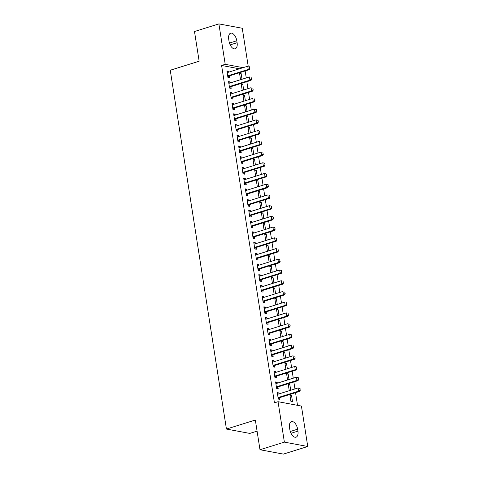 <?xml version="1.0" encoding="UTF-8"?>
<svg xmlns="http://www.w3.org/2000/svg" width="478" height="478" viewBox="0 0 478 478"><rect width="100%" height="100%" fill="white"/><g stroke="black" fill="none" stroke-linecap="round" stroke-linejoin="round"><path stroke-width="0.72" d="M297.519 405.332L295.541 392.677M294.95 388.919L293.862 381.952M293.271 378.194L292.183 371.227M291.592 367.474L290.505 360.508M289.913 356.749L288.826 349.782M288.234 346.024L287.141 339.057M286.555 335.299L285.462 328.332M284.876 324.574L283.783 317.613M283.197 313.855L282.104 306.888M281.518 303.13L280.425 296.163M279.839 292.405L278.746 285.438M278.16 281.679L277.067 274.719M276.481 270.96L275.388 263.993M274.802 260.235L273.709 253.268M273.123 249.51L272.03 242.543M271.438 238.785L270.351 231.818M269.759 228.066L268.672 221.099M268.08 217.341L266.993 210.374M266.401 206.616L265.314 199.649M264.722 195.89L263.635 188.924M263.043 185.165L261.956 178.204M261.364 174.446L260.277 167.479M259.685 163.721L258.598 156.754M258.006 152.996L256.919 146.029M256.327 142.271L255.234 135.31M254.649 131.552L253.555 124.585M252.97 120.826L251.876 113.86M251.291 110.101L250.197 103.134M249.612 99.376L248.518 92.415M247.933 88.657L246.839 81.69M246.254 77.932L245.16 70.965M301.427 406.061L307.754 446.488L284.38 442.126L278.047 401.699L301.427 406.061M284.38 442.126L259.99 449.738L283.37 454.1L307.754 446.488M257.08 431.15L249.809 433.415L226.435 429.053L170.246 70.236L199.147 61.214L194.498 31.512L218.888 23.9L242.262 28.262L248.225 66.317M288.359 385.023L289.823 384.563L288.24 384.27L289.25 390.699M289.823 384.563L290.714 390.239M275.722 382.663L277.186 382.203L275.609 381.91L276.613 388.345L278.196 388.638L277.933 386.971L276.559 387.981M277.186 382.203L277.336 383.171M285.002 363.573L286.465 363.119L284.882 362.82L285.892 369.249M286.465 363.119L287.356 368.795M272.364 361.213L273.828 360.759L272.245 360.466L273.255 366.895L274.832 367.194L274.575 365.527M273.828 360.759L273.978 361.721M281.644 342.129L283.107 341.668L281.524 341.376L282.534 347.805M283.107 341.668L283.992 347.345M269.006 339.768L270.47 339.308L268.887 339.016L269.897 345.451L271.474 345.743L271.217 344.076L269.837 345.086M270.47 339.308L270.62 340.27M278.286 320.678L279.75 320.224L278.166 319.925L279.176 326.355M279.75 320.224L280.634 325.9M265.649 318.318L267.112 317.864L265.529 317.565L266.539 324L268.116 324.299L267.859 322.632M267.112 317.864L267.262 318.826M274.928 299.228L276.386 298.774L274.808 298.481L275.818 304.91M276.386 298.774L277.276 304.45M262.291 296.874L263.748 296.414L262.171 296.121L263.181 302.556L264.758 302.849L264.495 301.182M263.748 296.414L263.904 297.376M271.57 277.784L273.028 277.33L271.45 277.031L272.454 283.46M273.028 277.33L273.918 283.006M258.933 275.424L260.391 274.969L258.813 274.671L259.823 281.106L261.4 281.405L261.137 279.738L259.763 280.741M260.391 274.969L260.546 275.931M268.212 256.333L269.67 255.879L268.092 255.587L269.096 262.016M269.67 255.879L270.56 261.556M255.575 253.979L257.033 253.519L255.455 253.226L256.465 259.662L258.042 259.954L257.779 258.287M257.033 253.519L257.188 254.481M264.848 234.889L266.312 234.429L264.734 234.136L265.738 240.565M266.312 234.429L267.202 240.111M252.211 232.529L253.675 232.075L252.097 231.776L253.101 238.211L254.684 238.51L254.421 236.843L253.047 237.847M253.675 232.075L253.824 233.037M261.49 213.439L262.954 212.985L261.376 212.692L262.38 219.121M262.954 212.985L263.844 218.661M248.853 211.085L250.317 210.625L248.739 210.332L249.743 216.767L251.326 217.06L251.064 215.393L249.689 216.403M250.317 210.625L250.466 211.587M258.132 191.995L259.596 191.535L258.018 191.242L259.022 197.671M259.596 191.535L260.486 197.217M245.495 189.635L246.959 189.18L245.381 188.882L246.385 195.317L247.968 195.61L247.706 193.949L246.331 194.952M246.959 189.18L247.108 190.142M254.774 170.544L256.238 170.09L254.655 169.798L255.664 176.221M256.238 170.09L257.128 175.767M242.137 168.184L243.601 167.73L242.017 167.437L243.027 173.873L244.605 174.165L244.348 172.498L242.973 173.508M243.601 167.73L243.75 168.692M251.416 149.1L252.88 148.64L251.297 148.347L252.306 154.776M252.88 148.64L253.764 154.322M238.779 146.74L240.243 146.286L238.659 145.987L239.669 152.422L241.247 152.715L240.99 151.048M240.243 146.286L240.392 147.248M248.058 127.65L249.522 127.196L247.939 126.897L248.948 133.326M249.522 127.196L250.406 132.872M235.421 125.29L236.885 124.836L235.301 124.543L236.311 130.978L237.889 131.271L237.632 129.604L236.251 130.614M236.885 124.836L237.034 125.798M244.7 106.206L246.158 105.746L244.581 105.453L245.59 111.882M246.158 105.746L247.048 111.428M232.063 103.846L233.527 103.385L231.944 103.093L232.953 109.528L234.531 109.821L234.268 108.153M233.527 103.385L233.676 104.353M241.342 84.755L242.8 84.301L241.223 84.003L242.226 90.432M242.8 84.301L243.69 89.978M228.705 82.395L230.163 81.941L228.586 81.648L229.595 88.077L231.173 88.376L230.91 86.709M230.163 81.941L230.318 82.903M239.484 68.796L221.601 65.456L274.432 402.823L278.047 401.699M227.026 71.676L228.484 71.216L226.907 70.923L227.916 77.358L229.494 77.651L229.231 75.984M228.484 71.216L228.639 72.178M239.663 74.03L241.121 73.576L239.544 73.283L240.548 79.712M241.121 73.576L242.011 79.252M230.384 93.12L231.842 92.666L230.265 92.368L231.274 98.803L232.852 99.101L232.589 97.434M231.842 92.666L231.997 93.628M243.021 95.481L244.479 95.026L242.902 94.728L243.911 101.157M244.479 95.026L245.369 100.703M233.742 114.571L235.206 114.111L233.623 113.818L234.632 120.253L236.21 120.546L235.953 118.879L234.573 119.888M235.206 114.111L235.355 115.073M246.379 116.925L247.843 116.471L246.26 116.178L247.269 122.607M247.843 116.471L248.727 122.147M237.1 136.015L238.564 135.561L236.98 135.262L237.99 141.697L239.568 141.996L239.311 140.329L237.93 141.333M238.564 135.561L238.713 136.523M249.737 138.375L251.201 137.921L249.618 137.622L250.627 144.051M251.201 137.921L252.085 143.597M240.458 157.465L241.922 157.005L240.338 156.712L241.348 163.147L242.926 163.44L242.669 161.773M241.922 157.005L242.071 157.967M253.095 159.819L254.559 159.365L252.976 159.072L253.985 165.502M254.559 159.365L255.449 165.041M243.816 178.909L245.28 178.455L243.702 178.157L244.706 184.592L246.29 184.89L246.027 183.223L244.652 184.233M245.28 178.455L245.429 179.417M256.453 181.27L257.917 180.815L256.333 180.517L257.343 186.946M257.917 180.815L258.807 186.492M247.174 200.36L248.638 199.9L247.06 199.607L248.064 206.042L249.647 206.335L249.385 204.668M248.638 199.9L248.787 200.862M259.811 202.72L261.275 202.26L259.697 201.967L260.701 208.396M261.275 202.26L262.165 207.936M250.532 221.804L251.996 221.35L250.418 221.057L251.422 227.486L253.005 227.785L252.743 226.118L251.368 227.128M251.996 221.35L252.145 222.312M263.169 224.164L264.633 223.71L263.055 223.411L264.059 229.84M264.633 223.71L265.523 229.386M253.896 243.254L255.354 242.794L253.776 242.501L254.78 248.936L256.363 249.229L256.1 247.562L254.726 248.572M255.354 242.794L255.503 243.762M266.527 245.614L267.991 245.154L266.413 244.861L267.417 251.291M267.991 245.154L268.881 250.836M257.254 264.698L258.712 264.244L257.134 263.952L258.144 270.381L259.721 270.679L259.458 269.012L258.084 270.022M258.712 264.244L258.867 265.206M269.891 267.059L271.349 266.605L269.771 266.306L270.775 272.735M271.349 266.605L272.239 272.281M260.612 286.149L262.069 285.695L260.492 285.396L261.502 291.831L263.079 292.124L262.816 290.457M262.069 285.695L262.225 286.657M273.249 288.509L274.707 288.049L273.129 287.756L274.133 294.185M274.707 288.049L275.597 293.731M263.97 307.593L265.433 307.139L263.85 306.846L264.86 313.281L266.437 313.574L266.174 311.907M265.433 307.139L265.583 308.101M276.607 309.953L278.065 309.499L276.487 309.206L277.497 315.629M278.065 309.499L278.955 315.175M267.327 329.043L268.791 328.589L267.208 328.29L268.218 334.725L269.795 335.018L269.538 333.357M268.791 328.589L268.941 329.551M279.965 331.403L281.428 330.943L279.845 330.651L280.855 337.08M281.428 330.943L282.313 336.626M270.685 350.488L272.149 350.033L270.566 349.741L271.576 356.176L273.153 356.469L272.896 354.801M272.149 350.033L272.299 350.995M283.323 352.848L284.786 352.394L283.203 352.101L284.213 358.53M284.786 352.394L285.671 358.07M274.043 371.938L275.507 371.484L273.924 371.185L274.934 377.62L276.511 377.919L276.254 376.252L274.88 377.256M275.507 371.484L275.657 372.446M286.68 374.298L288.144 373.838L286.561 373.545L287.571 379.974M288.144 373.838L289.035 379.52M277.401 393.388L278.865 392.928L277.288 392.635L278.292 399.07L279.875 399.363L279.612 397.696L278.238 398.706M278.865 392.928L279.015 393.89M291.502 395.288L289.925 394.995L290.929 401.424L292.512 401.723L291.502 395.288L290.038 395.742M297.925 431.12A7.134 3.776 -107.3 0 1 296.007 437.179A7.134 3.776 -107.3 0 1 289.841 429.614L289.537 427.679A7.134 3.776 -107.3 0 1 291.455 421.626A7.134 3.776 -107.3 0 1 297.627 429.19L297.925 431.12L290.988 433.289M221.601 65.456L225.216 64.327L218.888 23.9M259.99 449.738L255.336 420.031L226.435 429.053M228.717 39.268A7.134 3.776 -107.3 0 1 230.635 33.209A7.134 3.776 -107.3 0 1 236.801 40.779L237.106 42.709A7.134 3.776 -107.3 0 1 235.188 48.768A7.134 3.776 -107.3 0 1 229.016 41.198L228.717 39.268M243.099 67.667L225.216 64.327M249.749 68.36L249.498 66.753L249.749 68.36L248.225 69.441L249.361 69.657L229.488 75.853A1.117 0.908 -79.4 0 0 229.225 75.99L227.857 76.994M227.146 72.435L227.57 72.459A1.117 0.908 -79.4 0 0 227.851 72.423L247.724 66.227L248.225 69.441L228.353 75.644A1.117 0.908 -79.4 0 0 228.09 75.781L227.713 76.056M249.361 69.657L249.934 68.396M251.428 79.085L251.177 77.472L251.428 79.085L249.904 80.167L251.04 80.376L231.173 86.578A1.117 0.908 -79.4 0 0 230.904 86.715L229.536 87.719M228.825 83.16L229.249 83.184A1.117 0.908 -79.4 0 0 229.53 83.148L249.402 76.946L249.904 80.167L230.032 86.369A1.117 0.908 -79.4 0 0 229.769 86.5L229.392 86.781M251.04 80.376L251.619 79.121M253.107 89.804L252.856 88.197L253.107 89.804L251.583 90.892L252.719 91.101L232.852 97.303A1.117 0.908 -79.4 0 0 232.583 97.44L231.215 98.438M230.504 93.879L230.928 93.909A1.117 0.908 -79.4 0 0 231.209 93.873L251.081 87.671L251.583 90.892L231.711 97.088A1.117 0.908 -79.4 0 0 231.448 97.225L231.071 97.5M252.719 91.101L253.298 89.84M254.786 100.529L254.535 98.922L254.786 100.529L253.262 101.611L254.404 101.826L234.531 108.028A1.117 0.908 -79.4 0 0 234.262 108.159L232.894 109.163M232.183 104.604L232.607 104.634A1.117 0.908 -79.4 0 0 232.888 104.598L252.76 98.396L253.262 101.611L233.389 107.813A1.117 0.908 -79.4 0 0 233.127 107.95L232.75 108.225M254.404 101.826L254.977 100.565M235.068 118.538L236.21 118.747L256.083 112.551L254.941 112.336L235.068 118.538A1.117 0.908 -79.4 0 0 234.806 118.675L234.429 118.95M236.21 118.747A1.117 0.908 -79.4 0 0 235.941 118.885L234.806 118.675M256.214 109.647L256.465 111.254L256.405 109.683L254.439 109.121L256.405 109.683M233.862 115.329L234.286 115.353A1.117 0.908 -79.4 0 0 234.567 115.318L254.439 109.121L254.941 112.336L256.465 111.254M256.083 112.551L256.656 111.29M236.747 129.263L237.889 129.472L257.762 123.27L256.62 123.061L236.747 129.263A1.117 0.908 -79.4 0 0 236.485 129.395L236.108 129.675M237.889 129.472A1.117 0.908 -79.4 0 0 237.62 129.61L236.485 129.395M257.893 120.372L258.335 122.015L258.084 120.402L256.118 119.841L258.084 120.402M235.54 126.055L235.965 126.078A1.117 0.908 -79.4 0 0 236.246 126.043L256.118 119.841L256.62 123.061L258.144 121.98M257.762 123.27L258.335 122.015M238.426 139.982L239.568 140.197L259.44 133.995L258.299 133.786L238.426 139.982A1.117 0.908 -79.4 0 0 238.164 140.12L237.787 140.395M239.568 140.197A1.117 0.908 -79.4 0 0 239.299 140.335L238.164 140.12M259.572 131.091L259.823 132.699L259.763 131.127L257.797 130.566L259.763 131.127M237.219 136.774L237.644 136.804A1.117 0.908 -79.4 0 0 237.924 136.768L257.797 130.566L258.299 133.786L259.823 132.699M259.44 133.995L260.014 132.735M261.502 143.424L261.251 141.817L261.502 143.424L259.978 144.505L261.119 144.72L241.247 150.923A1.117 0.908 -79.4 0 0 240.978 151.054L239.609 152.058M238.898 147.499L239.323 147.529A1.117 0.908 -79.4 0 0 239.603 147.493L259.476 141.291L259.978 144.505L240.105 150.707A1.117 0.908 -79.4 0 0 239.842 150.845L239.466 151.12M261.119 144.72L261.693 143.46M263.181 154.149L262.93 152.542L263.181 154.149L261.657 155.231L262.798 155.446L242.926 161.648A1.117 0.908 -79.4 0 0 242.657 161.779L241.294 162.783M240.577 158.224L241.002 158.248A1.117 0.908 -79.4 0 0 241.282 158.218L261.155 152.016L261.657 155.231L241.79 161.433A1.117 0.908 -79.4 0 0 241.521 161.57L241.145 161.845M262.798 155.446L263.372 154.185M243.469 172.158L244.605 172.367L264.477 166.165L263.336 165.956L243.469 172.158A1.117 0.908 -79.4 0 0 243.2 172.289L242.824 172.57M244.605 172.367A1.117 0.908 -79.4 0 0 244.336 172.504L243.2 172.289M264.609 163.267L265.051 164.91L264.8 163.297L262.834 162.735L264.8 163.297M242.256 168.949L242.681 168.973A1.117 0.908 -79.4 0 0 242.961 168.937L262.834 162.735L263.336 165.956L264.86 164.874M264.477 166.165L265.051 164.91M245.148 182.883L246.284 183.092L266.156 176.89L265.021 176.681L245.148 182.883A1.117 0.908 -79.4 0 0 244.879 183.014L244.503 183.289M246.284 183.092A1.117 0.908 -79.4 0 0 246.015 183.229L244.879 183.014M266.288 173.986L266.539 175.599L266.479 174.022L264.513 173.46L266.479 174.022M243.935 179.674L244.36 179.698A1.117 0.908 -79.4 0 0 244.64 179.662L264.513 173.46L265.021 176.681L266.539 175.599M266.156 176.89L266.73 175.629M246.827 193.602L247.963 193.817L267.835 187.615L266.7 187.4L246.827 193.602A1.117 0.908 -79.4 0 0 246.558 193.739L246.182 194.014M247.963 193.817A1.117 0.908 -79.4 0 0 247.7 193.954L246.558 193.739M267.967 184.711L268.218 186.318L268.158 184.747L266.192 184.185L268.158 184.747M245.614 190.393L246.039 190.423A1.117 0.908 -79.4 0 0 246.319 190.387L266.192 184.185L266.7 187.4L268.218 186.318M267.835 187.615L268.409 186.354M269.897 197.044L269.646 195.436L269.897 197.044L268.379 198.125L269.514 198.34L249.641 204.542A1.117 0.908 -79.4 0 0 249.379 204.674L248.01 205.677M247.293 201.119L247.718 201.142A1.117 0.908 -79.4 0 0 247.998 201.113L267.871 194.91L268.379 198.125L248.506 204.327A1.117 0.908 -79.4 0 0 248.237 204.465L247.861 204.739M269.514 198.34L270.088 197.079M250.185 215.052L251.32 215.261L271.193 209.065L270.058 208.85L250.185 215.052A1.117 0.908 -79.4 0 0 249.916 215.19L249.54 215.464M251.32 215.261A1.117 0.908 -79.4 0 0 251.058 215.399L249.916 215.19M271.325 206.161L271.576 207.769L271.516 206.197L269.55 205.636L271.516 206.197M248.972 211.844L249.397 211.868A1.117 0.908 -79.4 0 0 249.677 211.832L269.55 205.636L270.058 208.85L271.576 207.769M271.193 209.065L271.767 207.805M251.864 225.777L252.999 225.986L272.872 219.784L271.737 219.575L251.864 225.777A1.117 0.908 -79.4 0 0 251.595 225.909L251.219 226.19M252.999 225.986A1.117 0.908 -79.4 0 0 252.737 226.124L251.595 225.909M273.004 216.881L273.446 218.53L273.195 216.916L271.229 216.355L273.195 216.916M250.651 222.569L251.075 222.593A1.117 0.908 -79.4 0 0 251.362 222.557L271.229 216.355L271.737 219.575L273.261 218.494M272.872 219.784L273.446 218.53M253.543 236.496L254.678 236.712L274.551 230.51L273.416 230.3L253.543 236.496A1.117 0.908 -79.4 0 0 253.274 236.634L252.898 236.909M254.678 236.712A1.117 0.908 -79.4 0 0 254.416 236.849L253.274 236.634M274.683 227.606L275.125 229.249L274.874 227.642L272.908 227.08L274.874 227.642M252.33 233.288L252.754 233.318A1.117 0.908 -79.4 0 0 253.041 233.282L272.908 227.08L273.416 230.3L274.94 229.213M274.551 230.51L275.125 229.249M255.222 247.222L256.357 247.437L276.23 241.235L275.095 241.02L255.222 247.222A1.117 0.908 -79.4 0 0 254.953 247.359L254.577 247.634M256.357 247.437A1.117 0.908 -79.4 0 0 256.094 247.568L254.953 247.359M276.362 238.331L276.804 239.974L276.553 238.367L274.593 237.805L276.553 238.367M254.009 244.013L254.439 244.043A1.117 0.908 -79.4 0 0 254.72 244.007L274.593 237.805L275.095 241.02L276.619 239.938M276.23 241.235L276.804 239.974M278.298 250.663L278.047 249.056L278.298 250.663L276.774 251.745L277.909 251.96L258.036 258.156A1.117 0.908 -79.4 0 0 257.773 258.293L256.405 259.297M255.694 254.738L256.118 254.762A1.117 0.908 -79.4 0 0 256.399 254.726L276.272 248.53L276.774 251.745L256.901 257.947A1.117 0.908 -79.4 0 0 256.638 258.084L256.256 258.359M277.909 251.96L278.483 250.699M258.58 268.672L259.715 268.881L279.588 262.679L278.453 262.47L258.58 268.672A1.117 0.908 -79.4 0 0 258.317 268.803L257.935 269.084M259.715 268.881A1.117 0.908 -79.4 0 0 259.452 269.018L258.317 268.803M279.726 259.775L279.977 261.388L279.911 259.811L277.951 259.249L279.911 259.811M257.373 265.463L257.797 265.487A1.117 0.908 -79.4 0 0 258.078 265.451L277.951 259.249L278.453 262.47L279.977 261.388M279.588 262.679L280.162 261.424M260.259 279.391L261.394 279.606L281.267 273.404L280.132 273.195L260.259 279.391A1.117 0.908 -79.4 0 0 259.996 279.528L259.62 279.803M261.394 279.606A1.117 0.908 -79.4 0 0 261.131 279.744L259.996 279.528M281.405 270.5L281.656 272.107L281.59 270.536L279.63 269.974L281.59 270.536M259.052 276.182L259.476 276.212A1.117 0.908 -79.4 0 0 259.757 276.176L279.63 269.974L280.132 273.195L281.656 272.107M281.267 273.404L281.847 272.143M283.334 282.833L283.084 281.225L283.334 282.833L281.811 283.914L282.946 284.129L263.079 290.331A1.117 0.908 -79.4 0 0 262.81 290.463L261.442 291.466M260.731 286.908L261.155 286.937A1.117 0.908 -79.4 0 0 261.436 286.902L281.309 280.7L281.811 283.914L261.938 290.116A1.117 0.908 -79.4 0 0 261.675 290.254L261.299 290.528M282.946 284.129L283.526 282.868M285.013 293.558L284.763 291.95L285.013 293.558L283.49 294.639L284.625 294.854L264.758 301.05A1.117 0.908 -79.4 0 0 264.489 301.188L263.121 302.192M262.41 297.633L262.834 297.657A1.117 0.908 -79.4 0 0 263.115 297.627L282.988 291.425L283.49 294.639L263.617 300.841A1.117 0.908 -79.4 0 0 263.354 300.979L262.978 301.254M284.625 294.854L285.205 293.594M286.692 304.283L286.442 302.676L286.692 304.283L285.169 305.364L286.31 305.573L266.437 311.775A1.117 0.908 -79.4 0 0 266.168 311.913L264.8 312.917M264.089 308.358L264.513 308.382A1.117 0.908 -79.4 0 0 264.794 308.346L284.667 302.144L285.169 305.364L265.296 311.566A1.117 0.908 -79.4 0 0 265.033 311.698L264.657 311.979M286.31 305.573L286.884 304.319M288.371 315.008L288.12 313.395L288.371 315.008L286.848 316.089L287.989 316.299L268.116 322.501A1.117 0.908 -79.4 0 0 267.847 322.638L266.479 323.636M265.768 319.083L266.192 319.107A1.117 0.908 -79.4 0 0 266.473 319.071L286.346 312.869L286.848 316.089L266.975 322.286A1.117 0.908 -79.4 0 0 266.712 322.423L266.336 322.698M287.989 316.299L288.563 315.038M290.05 325.727L289.799 324.12L290.05 325.727L288.527 326.809L289.668 327.024L269.795 333.226A1.117 0.908 -79.4 0 0 269.526 333.363L268.158 334.361M267.447 329.802L267.871 329.832A1.117 0.908 -79.4 0 0 268.152 329.796L288.025 323.594L288.527 326.809L268.654 333.011A1.117 0.908 -79.4 0 0 268.391 333.148L268.015 333.423M289.668 327.024L290.242 325.763M270.333 343.736L271.474 343.951L291.347 337.749L290.206 337.534L270.333 343.736A1.117 0.908 -79.4 0 0 270.07 343.873L269.694 344.148M271.474 343.951A1.117 0.908 -79.4 0 0 271.205 344.082L270.07 343.873M291.478 334.845L291.729 336.452L291.67 334.881L289.704 334.319L291.67 334.881M269.126 340.527L269.55 340.551A1.117 0.908 -79.4 0 0 269.831 340.521L289.704 334.319L290.206 337.534L291.729 336.452M291.347 337.749L291.921 336.488M293.408 347.177L293.157 345.57L293.408 347.177L291.885 348.259L293.026 348.468L273.153 354.67A1.117 0.908 -79.4 0 0 272.884 354.807L271.516 355.811M270.805 351.252L271.229 351.276A1.117 0.908 -79.4 0 0 271.51 351.24L291.383 345.044L291.885 348.259L272.012 354.461A1.117 0.908 -79.4 0 0 271.749 354.598L271.373 354.873M293.026 348.468L293.6 347.213M295.087 357.903L294.836 356.289L295.087 357.903L293.564 358.984L294.705 359.193L274.832 365.395A1.117 0.908 -79.4 0 0 274.563 365.533L273.201 366.536M272.484 361.977L272.908 362.001A1.117 0.908 -79.4 0 0 273.189 361.966L293.062 355.763L293.564 358.984L273.697 365.186A1.117 0.908 -79.4 0 0 273.428 365.317L273.052 365.598M294.705 359.193L295.279 357.932M275.376 375.905L276.511 376.12L296.384 369.918L295.243 369.703L275.376 375.905A1.117 0.908 -79.4 0 0 275.107 376.043L274.731 376.317M276.511 376.12A1.117 0.908 -79.4 0 0 276.242 376.258L275.107 376.043M296.515 367.014L296.766 368.622L296.707 367.05L294.741 366.489L296.707 367.05M274.163 372.697L274.587 372.726A1.117 0.908 -79.4 0 0 274.868 372.691L294.741 366.489L295.243 369.703L296.766 368.622M296.384 369.918L296.958 368.658M277.055 386.63L278.19 386.845L298.063 380.643L296.928 380.428L277.055 386.63A1.117 0.908 -79.4 0 0 276.786 386.768L276.409 387.043M278.19 386.845A1.117 0.908 -79.4 0 0 277.921 386.977L276.786 386.768M298.194 377.74L298.636 379.383L298.386 377.775L296.42 377.214L298.386 377.775M275.842 383.422L276.266 383.452A1.117 0.908 -79.4 0 0 276.547 383.416L296.42 377.214L296.928 380.428L298.445 379.347M298.063 380.643L298.636 379.383M278.734 397.355L279.869 397.565L299.742 391.368L298.607 391.153L278.734 397.355A1.117 0.908 -79.4 0 0 278.465 397.493L278.088 397.768M279.869 397.565A1.117 0.908 -79.4 0 0 279.606 397.702L278.465 397.493M299.873 388.465L300.124 390.072L300.065 388.5L298.099 387.939L300.065 388.5M277.521 394.147L277.945 394.171A1.117 0.908 -79.4 0 0 278.226 394.135L298.099 387.939L298.607 391.153L300.124 390.072M299.742 391.368L300.315 390.108M236.801 40.779L229.452 43.068M237.106 42.709L230.163 44.872M297.627 429.19L290.277 431.485M228.09 75.781L229.225 75.99M228.353 75.644L229.488 75.853M229.769 86.5L230.904 86.715M230.032 86.369L231.173 86.578M231.448 97.225L232.583 97.44M231.711 97.088L232.852 97.303M233.127 107.95L234.262 108.159M233.389 107.813L234.531 108.028M239.842 150.845L240.978 151.054M240.105 150.707L241.247 150.923M241.521 161.57L242.657 161.779M241.79 161.433L242.926 161.648M248.237 204.465L249.379 204.674M248.506 204.327L249.641 204.542M256.638 258.084L257.773 258.293M256.901 257.947L258.036 258.156M261.675 290.254L262.81 290.463M261.938 290.116L263.079 290.331M263.354 300.979L264.489 301.188M263.617 300.841L264.758 301.05M265.033 311.698L266.168 311.913M265.296 311.566L266.437 311.775M266.712 322.423L267.847 322.638M266.975 322.286L268.116 322.501M268.391 333.148L269.526 333.363M268.654 333.011L269.795 333.226M271.749 354.598L272.884 354.807M272.012 354.461L273.153 354.67M273.428 365.317L274.563 365.533M273.697 365.186L274.832 365.395"/></g></svg>
